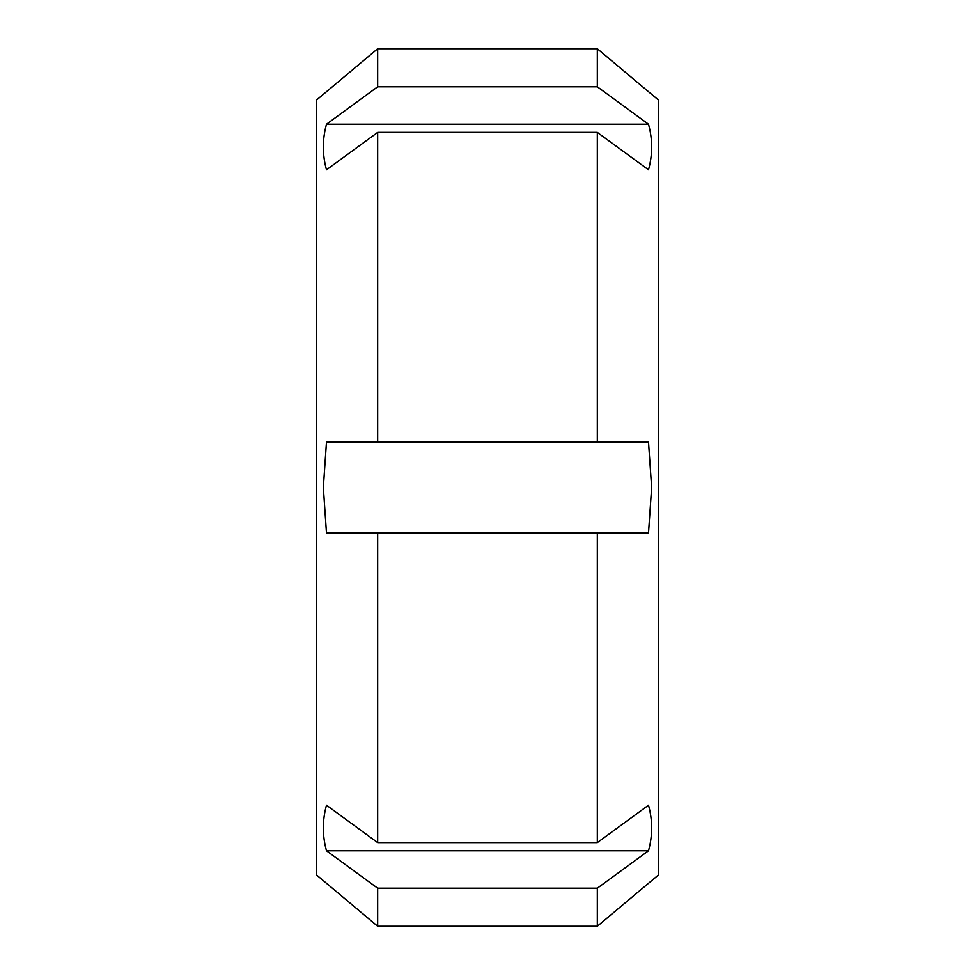 <?xml version="1.0" encoding="UTF-8"?>
<svg xmlns="http://www.w3.org/2000/svg" width="975" height="975" viewBox="0 0 975 975"><rect width="100%" height="100%" fill="white"/><g stroke="black" fill="none" stroke-linecap="round" stroke-linejoin="round"><path stroke-width="1.46" d="M648.509 169.796L597.322 132.381L377.678 132.381L326.491 169.796C322.298 154.611 322.298 139.413 326.491 124.215L377.678 86.799L597.322 86.799L648.509 124.215C652.702 139.413 652.702 154.611 648.509 169.796M326.491 124.215L648.509 124.215M648.509 850.785L597.322 888.201L377.678 888.201L326.491 850.785L648.509 850.785C652.702 835.587 652.702 820.389 648.509 805.204L597.322 842.619L377.678 842.619L326.491 805.204C322.298 820.389 322.298 835.587 326.491 850.785M377.678 132.381L377.678 441.919L648.509 441.919L651.653 487.5L648.509 533.081L597.322 533.081L597.322 842.619M597.322 533.081L377.678 533.081L377.678 842.619M597.322 888.201L597.322 926.25L377.678 926.25L377.678 888.201M377.678 926.25L316.558 874.965L316.558 100.035L377.678 48.75L597.322 48.75L597.322 86.799M377.678 48.75L377.678 86.799M597.322 132.381L597.322 441.919M377.678 533.081L326.491 533.081L323.347 487.5L326.491 441.919L377.678 441.919M597.322 48.75L658.442 100.035L658.442 874.965L597.322 926.25"/></g></svg>
